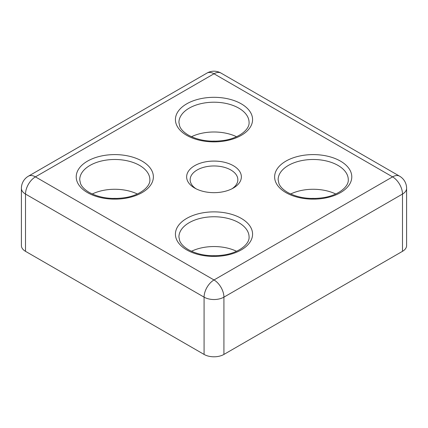 <?xml version="1.0" encoding="UTF-8"?>
<svg xmlns="http://www.w3.org/2000/svg" width="428" height="428" viewBox="0 0 428 428"><rect width="100%" height="100%" fill="white"/><g stroke="black" fill="none" stroke-linecap="round" stroke-linejoin="round"><path stroke-width="0.64" d="M194.654 188.042L194.654 188.042A27.36 15.793 180 0 1 194.654 165.7A27.36 15.793 180 0 1 233.346 165.7A27.36 15.793 180 0 1 233.346 188.042A27.36 15.793 180 0 1 194.654 188.042M232.019 188.753A23.85 13.771 0 0 0 237.85 179.733A23.85 13.771 0 0 0 230.863 169.996A23.85 13.771 0 0 0 204.873 167.011A23.85 13.771 0 0 0 190.15 179.733A23.85 13.771 0 0 0 195.981 188.753M137.318 193.996A35.075 20.25 0 0 0 92.271 193.996M236.524 136.719A35.075 20.25 0 0 0 191.476 136.719M236.524 251.273A35.075 20.25 0 0 0 191.476 251.273M335.729 193.996A35.075 20.25 0 0 0 290.682 193.996M315.506 198.458A19.292 11.139 0 0 0 310.905 198.458M216.301 255.735A19.292 11.139 0 0 0 211.7 255.735M216.301 141.186A19.292 11.139 0 0 0 211.7 141.186M117.095 198.458A19.292 11.139 0 0 0 112.494 198.458M406.6 188.325A14.028 14.028 0 0 0 399.586 176.176A14.028 8.1 120 0 0 392.572 176.871L214 73.777L35.428 176.871L214 279.966L392.572 176.871A14.028 8.1 -120 0 1 402.491 194.055A14.028 8.1 180 0 0 406.6 188.325L406.6 245.602A14.028 8.1 180 0 1 402.491 251.332L402.491 194.055L223.919 297.15L223.919 354.427L402.491 251.332M223.919 354.427A14.028 8.1 180 0 1 204.081 354.427L204.081 297.15L25.509 194.055L25.509 251.332L204.081 354.427M25.509 251.332A14.028 8.1 180 0 1 21.4 245.602L21.4 188.325A14.028 8.1 180 0 0 25.509 194.055A14.028 8.1 120 0 1 35.428 176.871A14.028 8.1 -120 0 0 28.414 176.176A14.028 14.028 0 0 0 21.4 188.325M241.28 103.844A38.584 22.277 180 0 1 241.28 135.344A38.584 22.277 180 0 1 186.72 135.344A38.584 22.277 180 0 1 186.72 103.844A38.584 22.277 180 0 1 241.28 103.844M249.075 122.462A35.075 20.25 0 0 0 238.803 108.14A35.075 20.25 0 0 0 200.577 103.753A35.075 20.25 0 0 0 178.925 122.462L179.728 126.324C180.985 129.475 183.901 132.429 188.47 135.173C198.587 140.63 210.539 142.364 224.326 140.368C239.701 137.971 249.69 129.096 249.075 122.462M142.075 161.121A38.584 22.277 180 0 1 142.075 192.621A38.584 22.277 180 0 1 87.515 192.621A38.584 22.277 180 0 1 87.515 161.121A38.584 22.277 180 0 1 142.075 161.121M149.87 179.733A35.075 20.25 0 0 0 139.598 165.417A35.075 20.25 0 0 0 101.372 161.024A35.075 20.25 0 0 0 79.72 179.733L80.523 183.601C81.78 186.752 84.696 189.7 89.265 192.45C99.382 197.907 111.334 199.641 125.115 197.645C140.496 195.248 150.485 186.367 149.87 179.733M241.28 218.398A38.584 22.277 180 0 1 241.28 249.899A38.584 22.277 180 0 1 186.72 249.899A38.584 22.277 180 0 1 186.72 218.398A38.584 22.277 180 0 1 241.28 218.398M249.075 237.01A35.075 20.25 0 0 0 238.803 222.694A35.075 20.25 0 0 0 200.577 218.301A35.075 20.25 0 0 0 178.925 237.01L179.728 240.878C180.985 244.03 183.901 246.977 188.47 249.722C198.587 255.184 210.539 256.918 224.326 254.917C239.701 252.525 249.69 243.644 249.075 237.01M340.485 161.121A38.584 22.277 180 0 1 340.485 192.621A38.584 22.277 180 0 1 285.925 192.621A38.584 22.277 180 0 1 285.925 161.121A38.584 22.277 180 0 1 340.485 161.121M348.28 179.733A35.075 20.25 0 0 0 338.008 165.417A35.075 20.25 0 0 0 299.782 161.024A35.075 20.25 0 0 0 278.13 179.733L278.933 183.601C280.19 186.752 283.106 189.7 287.68 192.45C297.792 197.907 309.744 199.641 323.531 197.645C338.906 195.248 348.895 186.367 348.28 179.733M223.919 297.15A14.028 8.1 180 0 1 204.081 297.15A14.028 8.1 -60 0 1 214 279.966A14.028 8.1 -120 0 1 223.919 297.15M206.986 73.081A14.028 8.1 -120 0 1 214 73.777A14.028 8.1 -60 0 1 221.014 73.081A14.028 14.028 0 0 0 206.986 73.081L28.414 176.176M399.586 176.176L221.014 73.081"/></g></svg>
